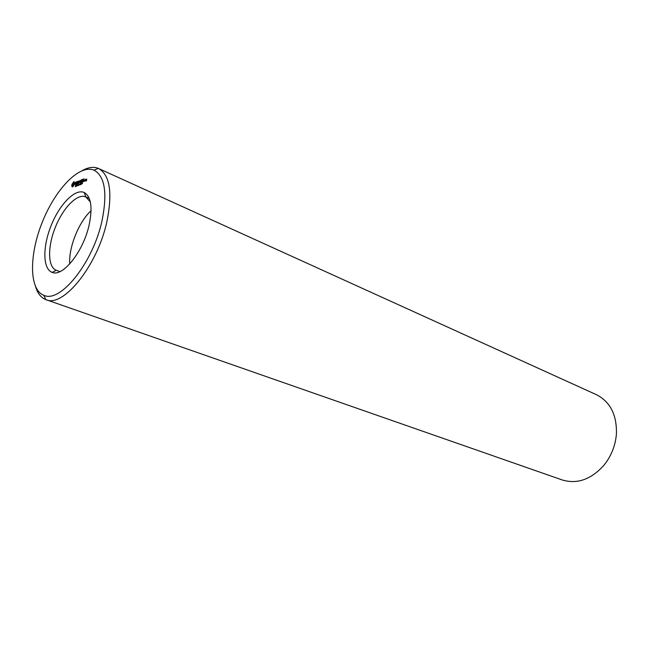 <?xml version="1.0" encoding="UTF-8"?>
<svg xmlns="http://www.w3.org/2000/svg" width="649" height="649" viewBox="0 0 649 649"><rect width="100%" height="100%" fill="white"/><g stroke="black" fill="none" stroke-linecap="round" stroke-linejoin="round"><path stroke-width="0.97" d="M89.14 224.952C83.388 251.455 62.815 277.301 52.204 272.377C42.729 269.124 42.51 246.863 51.117 225.601C59.578 204.273 75.114 188.332 84.208 192.518C91.103 196.55 92.75 207.356 89.14 224.952M52.204 272.377L56.293 270.268C47.661 267.128 47.45 246.758 55.335 227.288C63.083 207.761 77.304 193.183 85.709 196.866L90.341 201.92M102.031 220.701C93.01 262.837 60.211 303.513 43.848 295.303C29.043 289.795 29.027 254.927 42.331 222.08C55.4 189.127 79.494 163.929 94.008 170.168C104.895 176.155 107.564 193.004 102.031 220.701M86.317 179.067L85.838 181.071L86.471 180.69L86.65 179.213M85.554 179.367L85.181 180.933L86.066 179.481L85.554 179.367M84.97 180.876L85.27 179.611L84.719 179.692L84.297 181.144L84.841 181.063M84.046 178.816L83.072 179.343L82.52 181.971L83.502 181.444L82.683 181.631L83.632 180.26L82.983 180.373L83.202 179.432L84.046 178.816M82.65 179.367L81.985 182.182L82.65 179.367M83.981 180.925L83.859 181.452L83.981 180.925M82.391 183.497L81.815 183.845L82.472 182.75L82.391 183.497M81.944 182.953L81.214 184.413L81.944 182.953M82.212 179.538L81.239 180.065L80.687 182.685L81.79 180.974L81.149 181.087L81.368 180.154L82.212 179.538M79.819 182.036L79.502 180.747L78.91 183.229L79.535 181.249L79.705 182.499L80.581 180.836L80.168 182.888L80.833 180.081L79.949 182.093M81.23 183.359L80.671 184.616L81.23 183.359M80.614 183.602L80.062 184.851L80.468 183.505M79.324 184.632L78.878 185.314L79.186 184.032L79.356 184.722M78.991 184.284L78.294 185.541L78.797 184.178M78.294 181.079L77.629 183.878L78.602 183.359L77.791 183.537L78.732 182.174L78.091 182.288L78.634 181.225M76.817 181.939L77.239 181.769L76.736 184.227L77.953 181.355L76.817 181.939M78.245 185.03L77.645 185.736L78.067 184.965M77.336 184.746L76.493 186.239L77.336 184.746M76.606 185.208L75.917 186.458L76.412 185.103M75.454 182.539L75.26 183.351L76.063 183.602L75.26 184.795L76.282 183.318L75.584 182.645L76.493 182.28L76.282 181.866L75.617 182.612M75.868 185.955L75.252 186.652L75.6 185.492L76.03 185.314L75.868 185.955M73.288 182.174L71.723 185.728L72.161 186.88L73.126 186.498L74.659 183.359L74.254 181.793L73.288 182.174L73.775 182.393L73.426 183.148M69.743 263.932C68.478 247.65 78.902 221.642 91.071 210.738M82.399 170.517C88.386 167.223 93.699 166.517 98.324 168.391L98.599 168.513C109.9 174.946 112.683 192.575 106.947 221.39C97.585 265.417 63.318 307.951 46.022 299.676L45.738 299.57C41.098 297.729 37.747 293.551 35.695 287.036M85.855 180.673L86.333 180.884M84.719 179.692L85.206 179.895M78.602 184.251L78.683 184.941M76.898 181.631L77.377 181.834M76.225 185.176L76.306 185.865M75.901 182.02L76.355 182.28M75.057 184.389L75.544 184.608M75.479 183.067L76.274 183.375M73.053 182.718L73.548 182.937M73.548 181.963L73.775 182.393M73.799 181.825L74.246 182.02M72.704 184.089L72.209 185.939L72.656 186.823M72.153 183.935L72.639 184.154M71.974 184.405L72.469 184.616M71.844 184.868L72.339 185.079M71.763 185.314L72.25 185.525M71.723 185.728L72.209 185.939M71.942 185.825L72.437 186.036M72.096 186.06L72.591 186.271M72.169 186.417L72.664 186.628M98.599 168.513L596.423 394.697C610.255 401.796 616.923 414.865 616.42 433.905L616.315 435.146C615.122 446.488 610.944 456.58 603.789 465.422C590.996 479.538 577.156 484.381 562.245 479.968L46.022 299.676M73.475 185.03L72.518 185.403L72.704 184.097L73.507 183.091L74.237 183.302L73.84 185.192M73.483 185.736L72.672 185.582M86.666 179.213L86.22 179.797L86.804 179.27M86.22 179.797L86.633 179.984M84.508 180.917L84.727 179.968L84.841 180.787M82.188 183.57L82.326 182.994L81.92 183.675L82.35 183.643M80.947 184.284L81.101 183.407L81.02 184.316M80.338 184.519L80.5 183.651L80.403 184.551M78.537 184.876L78.756 184.332M76.16 185.801L76.371 185.257M73.743 183.091L74.384 183.48M73.889 183.269L74.432 183.821M73.945 183.61L74.367 184.284M73.881 184.073L73.71 184.576M72.907 185.582L73.402 185.792M89.27 198.399L85.871 196.939L84.208 192.518M56.447 270.325L59.919 271.615M43.848 295.303L45.738 299.57M94.008 170.168L98.324 168.391"/></g></svg>

